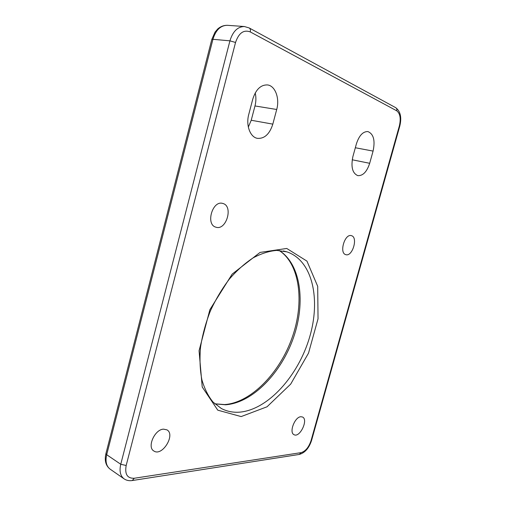 <?xml version="1.0" encoding="UTF-8"?>
<svg xmlns="http://www.w3.org/2000/svg" width="506" height="506" viewBox="0 0 506 506"><rect width="100%" height="100%" fill="white"/><g stroke="black" fill="none" stroke-linecap="round" stroke-linejoin="round"><path stroke-width="0.76" d="M300.893 416.735C294.815 416.786 288.774 432.579 294.037 434.692C299.818 438.133 308.679 419.556 302.506 417.007L300.893 416.735M163.52 429.151C154.728 429.341 146.778 447.291 153.881 451.01C162.243 456.848 175.867 434.502 166.904 429.847L163.52 429.151M351.328 235.638C344.738 233.449 338.988 253.164 345.769 254.644C352.416 257.105 358.356 237.169 351.411 235.663L351.328 235.638M222.659 203.418C212.419 200.161 205.436 224.594 215.847 227.156C226.252 230.989 233.652 206.024 222.842 203.469L222.659 203.418M373.08 151.092C375.313 140.459 373.586 133.957 367.906 131.573C362.966 131.421 359.127 135.526 356.395 143.887L352.91 156.518C350.772 166.917 352.41 173.292 357.824 175.633C362.935 175.924 366.888 171.812 369.677 163.299L373.08 151.092L355.332 147.746M276.712 109.486C279.869 98.461 275.27 85.716 267.459 84.926C260.742 84.736 255.846 89.473 252.766 99.144L248.762 114.407C245.714 125.311 250.204 137.24 257.421 138.347C264.486 138.834 269.622 134.096 272.823 124.134L276.712 109.486L254.98 105.956L251.223 120.257L248.332 127.076M255.22 92.952C256.188 97.184 256.112 101.523 254.98 105.956M283.284 250.938L286.889 251.861C312.626 260.388 320.994 299.603 309.482 337.635C298.198 375.711 268.161 409.752 239.623 412.156C233.07 412.649 226.979 411.429 221.356 408.506L213.096 402.131C208.27 396.274 204.525 388.804 201.869 379.721C199.978 369.829 199.535 358.982 200.54 347.173C202.413 335.073 205.683 323.018 210.357 311C215.746 299.312 222.096 288.648 229.414 279.015C237.099 270.223 245.075 263.133 253.335 257.75C261.539 253.449 269.344 251.008 276.75 250.413L286.889 251.861M241.153 416.577L267.035 406.786L290.684 384.117L308.521 353.125L318.04 318.793L317.692 286.32L306.952 261.121L286.744 248.459L260.052 252.424L232.191 274.075L209.895 309.659L199.06 350.74L202.223 386.989L217.763 410.17L241.153 416.577M214.873 403.889L225.549 404.787C252.715 402.871 281.323 372.833 293.505 337.584C305.82 302.36 300.912 264.227 279.204 250.464M250.274 31.929L396.729 110.808C400.157 113.508 401.037 118.549 399.354 125.931L311.063 440.581C308.799 447.298 305.472 451.32 301.089 452.636L134.254 478.259C127.341 478.505 124.647 474.248 126.171 465.495L235.537 42.472C238.769 32.991 243.677 29.474 250.274 31.929C250.685 30.025 250.325 28.703 249.199 27.956L244.404 26.527C237.649 26.635 232.823 31.404 229.926 40.834L235.537 42.472M396.729 110.808C397.058 109.366 396.71 108.316 395.686 107.658L249.199 27.956M134.254 478.259L132.275 480.536C129.175 481.004 126.443 480.441 124.078 478.847C120.314 475.931 119.207 471.073 120.757 464.268L106.69 454.717L212.937 39.304L229.926 40.834L120.757 464.268L126.171 465.495M132.275 480.536L299.305 454.439L301.089 452.636M299.305 454.439C305.004 452.788 309.109 448.069 311.614 440.283L311.063 440.581M311.614 440.283L399.746 126.266L399.354 125.931M124.078 478.847L110.106 469.132C106.323 466.203 105.185 461.402 106.69 454.717L105.931 453.572L211.786 39.493L212.937 39.304C215.765 30.063 220.565 25.395 227.339 25.306L244.404 26.527M272.823 124.134L251.223 120.257M369.677 163.299L352.208 159.782M214.772 403.801L224.55 404.566C250.78 402.884 279.938 372.846 292.228 337.325C304.833 301.835 299.603 263.518 279.072 250.457M395.686 107.658C400.524 111.352 401.878 117.556 399.746 126.266M211.786 39.493L215.025 32.131L217.782 28.899C220.603 26.47 223.791 25.275 227.339 25.306M110.106 469.132C105.735 465.697 104.344 460.511 105.931 453.572"/></g></svg>
